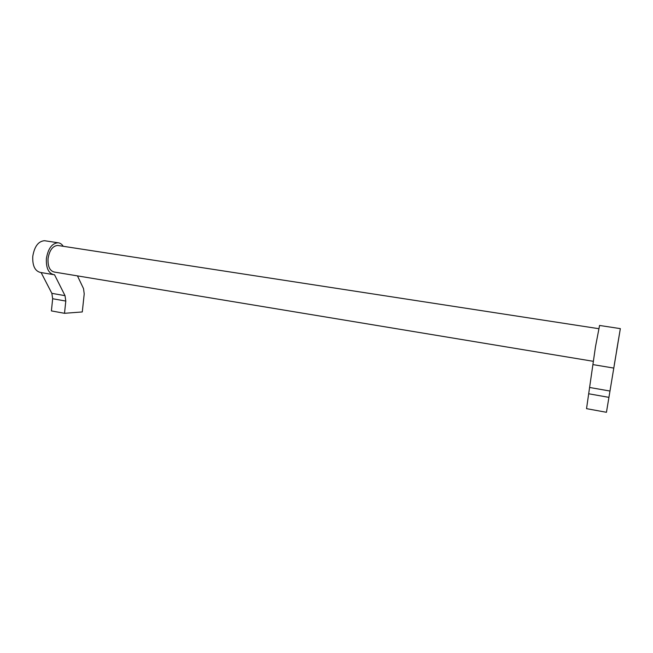 <?xml version="1.0" encoding="UTF-8"?>
<svg xmlns="http://www.w3.org/2000/svg" width="653" height="653" viewBox="0 0 653 653"><rect width="100%" height="100%" fill="white"/><g stroke="black" fill="none" stroke-linecap="round" stroke-linejoin="round"><path stroke-width="0.98" d="M58.427 245.552L57.693 245.438C52.664 245.912 49.448 250.303 48.044 258.612C47.702 266.473 49.799 270.954 54.346 272.056L593.275 361.305M77.454 275.884L83.527 288.626L84.221 293.883L82.286 311.946L64.508 313.301L65.798 301.066L65.022 295.662L54.509 274.725L53.946 274.709C48.502 273.387 45.988 268.016 46.396 258.58C48.077 248.605 51.938 243.332 57.97 242.761C60.06 242.957 61.815 244.132 63.243 246.287M45.367 240.843L44.477 240.704C38.339 241.251 34.438 246.475 32.764 256.4C32.381 265.779 34.968 271.134 40.51 272.464L53.097 274.562M606.449 412.296L620.342 328.63L606.449 412.296L586.533 408.656L595.503 346.621L599.568 325.463M616.759 349.739L619.795 331.928L616.759 349.739M617.314 347.07L614.375 364.292L617.314 347.07M41.123 272.562L51.856 293.352L52.664 298.739L51.407 310.91L64.508 313.301M609.992 391.041L589.945 387.531M608.947 397.367L588.973 393.824M65.022 295.662L51.856 293.352M65.798 301.066L52.664 298.739M57.693 245.438L598.728 328.679M57.97 242.761L44.477 240.704M620.342 328.63L599.519 325.455M613.738 368.072L593.03 364.619"/></g></svg>
